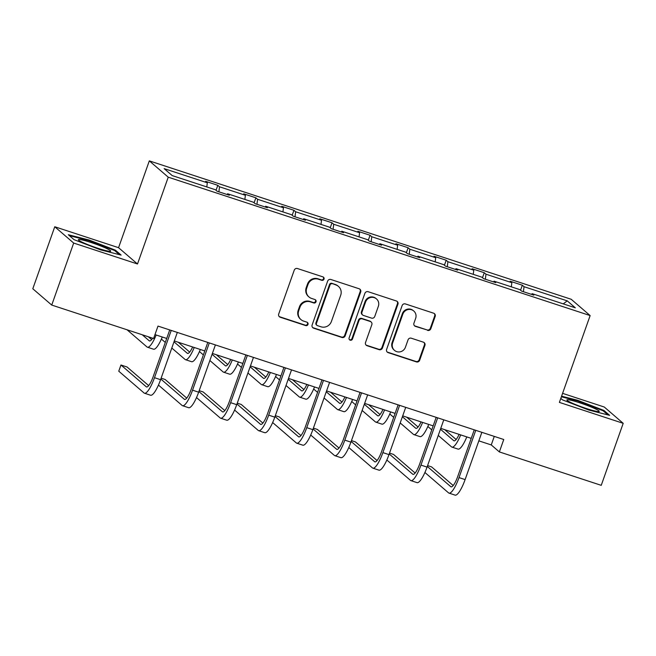 <?xml version="1.0" encoding="UTF-8"?>
<svg xmlns="http://www.w3.org/2000/svg" width="656" height="656" viewBox="0 0 656 656"><rect width="100%" height="100%" fill="white"/><g stroke="black" fill="none" stroke-linecap="round" stroke-linejoin="round"><path stroke-width="0.98" d="M324.007 279.144A1.812 1.755 130.7 0 0 322.941 276.889L297.488 268.542A2.591 2.509 130.7 0 0 294.232 270.19L278.71 314.011A2.591 2.509 130.7 0 0 280.243 317.233L305.696 325.581A1.812 1.755 130.7 0 0 307.484 322.498A1.812 1.755 130.7 0 0 306.901 322.17L303.605 321.087A8.307 8.028 130.7 0 1 298.701 310.788L299.997 307.131A8.307 8.028 130.7 0 1 310.419 301.858L313.707 302.941A1.812 1.755 130.7 0 0 315.503 299.858A1.812 1.755 130.7 0 0 314.921 299.53L311.625 298.447A8.307 8.028 130.7 0 1 306.721 288.14L308.017 284.491A8.307 8.028 130.7 0 1 318.439 279.218L321.727 280.292A1.812 1.755 130.7 0 0 324.007 279.144M308.968 296.947L308.451 296.504A8.307 8.028 130.7 0 1 306.204 287.705L307.5 284.048A8.307 8.028 130.7 0 1 317.922 278.775L321.219 279.858A1.812 1.755 130.7 0 0 323.244 277.021M279.177 316.528A2.591 2.509 130.7 0 0 279.735 316.791L305.179 325.138A1.812 1.755 130.7 0 0 307.205 322.301M300.948 319.587L300.44 319.152A8.307 8.028 130.7 0 1 298.193 310.345L299.48 306.696A8.307 8.028 130.7 0 1 309.903 301.416L313.199 302.498A1.812 1.755 130.7 0 0 315.224 299.661M427.573 330.37A2.591 2.509 130.7 0 0 430.828 328.722L435.182 316.43A2.591 2.509 130.7 0 0 433.649 313.207L405.392 303.933A2.591 2.509 130.7 0 0 402.128 305.581L386.614 349.41A2.591 2.509 130.7 0 0 388.147 352.625L416.404 361.899A2.591 2.509 130.7 0 0 419.668 360.251L424.924 345.4A2.591 2.509 130.7 0 0 423.391 342.178L411.296 338.209A2.591 2.509 130.7 0 0 408.04 339.857L405.433 347.221A6.937 6.708 130.7 0 1 394.494 350.378A6.937 6.708 130.7 0 1 392.616 343.022L402.833 314.167A6.937 6.708 130.7 0 1 413.772 311.01A6.937 6.708 130.7 0 1 415.65 318.373L413.944 323.178A2.591 2.509 130.7 0 0 415.478 326.401L427.064 329.927A2.591 2.509 130.7 0 0 430.32 328.279L434.674 315.987A2.591 2.509 130.7 0 0 434.215 313.47M559.388 402.39L623.2 423.325L601.24 485.333L499.364 451.918L503.759 439.512L157.998 326.089L153.602 338.488L51.734 305.073L73.685 243.056L137.498 263.991L168.239 177.177L590.138 315.577L559.388 402.39M360.693 291.994A2.591 2.509 130.7 0 0 359.16 288.771L330.903 279.497A2.591 2.509 130.7 0 0 327.639 281.145L312.125 324.974A2.591 2.509 130.7 0 0 313.658 328.189L341.924 337.463A2.591 2.509 130.7 0 0 345.179 335.815L360.693 291.994L360.185 291.551A2.591 2.509 130.7 0 0 359.726 289.034M368.147 291.715L396.404 300.989A2.591 2.509 130.7 0 1 397.938 304.212L382.423 348.033A2.591 2.509 130.7 0 1 379.16 349.681L367.065 345.712A2.591 2.509 130.7 0 1 365.531 342.489L371.829 324.72A2.591 2.509 130.7 0 0 370.296 321.497L362.276 318.865A2.591 2.509 130.7 0 0 359.012 320.513L352.461 339.021A1.812 1.755 130.7 0 1 349.599 339.849A1.812 1.755 130.7 0 1 349.107 337.922L364.884 293.363A2.591 2.509 130.7 0 1 368.147 291.715M623.2 423.325L604.266 407.023L562.594 393.346M137.498 263.991L118.564 247.689L54.76 226.755L73.685 243.056M54.76 226.755L32.8 288.763L51.734 305.073M531.614 294.405L532.123 293.658L533.836 295.134L521.643 291.133L519.929 289.657L494.058 281.17L495.772 282.646L483.57 278.644L481.857 277.168L455.994 268.681L457.708 270.157L445.506 266.156L443.792 264.68L417.929 256.193L419.643 257.669L407.442 253.667L405.728 252.191L379.865 243.712L381.579 245.188L369.377 241.187L367.663 239.711L341.801 231.224L343.514 232.7L331.313 228.698L329.599 227.222L303.736 218.735L305.45 220.211L293.248 216.209L291.535 214.733L265.664 206.246L267.377 207.722L255.184 203.721L253.47 202.245L227.599 193.758L229.313 195.234L217.111 191.232L215.398 189.756L172.208 175.587L164.131 168.625L207.321 182.794L205.607 181.318L217.8 185.32L219.514 186.796L245.385 195.283L243.671 193.807L255.873 197.809L257.587 199.285L283.449 207.772L281.736 206.296L293.937 210.297L295.651 211.773L321.514 220.26L319.8 218.784L332.002 222.786L333.715 224.262L359.578 232.741L357.864 231.265L370.066 235.266L371.78 236.75L397.643 245.229L395.929 243.753L408.13 247.755L409.844 249.231L435.715 257.718L433.993 256.242L446.195 260.243L447.909 261.719L473.78 270.206L472.066 268.73L484.267 272.732L485.981 274.208L511.844 282.695L510.13 281.219L522.332 285.221L524.046 286.697L567.235 300.866L575.32 307.828L532.123 293.658M168.239 177.177L149.314 160.876L571.204 299.275L590.138 315.577M511.319 286.836L511.844 282.695M485.35 279.226L485.981 274.208M493.55 281.916L494.058 281.17M473.255 274.347L473.78 270.206M447.285 266.738L447.909 261.719M455.485 269.427L455.994 268.681M435.19 261.859L435.715 257.718M409.213 254.249L409.844 249.231M417.421 256.947L417.929 256.193M397.126 249.37L397.643 245.229M371.148 241.761L371.78 236.75M379.357 244.458L379.865 243.712M359.062 236.882L359.578 232.741M333.084 229.28L333.715 224.262M341.292 231.97L341.801 231.224M320.997 224.393L321.514 220.26M295.02 216.792L295.651 211.773M303.228 219.481L303.736 218.735M282.933 211.913L283.449 207.772M256.955 204.303L257.587 199.285M265.155 206.993L265.664 206.246M244.86 199.424L245.385 195.283M218.891 191.814L219.514 186.796M227.091 194.504L227.599 193.758M206.796 186.935L207.321 182.794M118.564 247.689L149.314 160.876M478.831 440.857L491.254 444.932L499.364 451.918M154.98 334.617L166.714 338.463M174.307 340.956L204.779 350.952M212.372 353.445L242.843 363.44M250.436 365.933L280.907 375.929M288.509 378.422L318.972 388.418M326.573 390.91L357.044 400.906M364.638 403.391L395.109 413.387M402.702 415.879L433.173 425.875M440.766 428.368L471.238 438.364M494.28 436.404L491.254 444.932M523.414 291.715L524.046 286.697M567.235 300.866L563.258 303.867M216.037 190.306L217.8 185.32M254.102 202.794L255.873 197.809M292.166 215.283L293.937 210.297M330.239 227.771L332.002 222.786M368.303 240.252L370.066 235.266M406.367 252.74L408.13 247.755M444.432 265.229L446.195 260.243M482.496 277.718L484.267 272.732M520.561 290.206L522.332 285.221M115.423 250.182L89.027 240.006L68.331 234.733L74.03 239.645L100.425 249.821L121.122 255.094L115.423 250.182L115.136 250.977M560.806 398.405L562.536 399.898L588.932 410.082L609.629 415.346L603.93 410.435L577.534 400.258L561.585 396.199M312.584 327.483A2.591 2.509 130.7 0 0 313.142 327.754L341.407 337.02A2.591 2.509 130.7 0 0 344.662 335.372L360.185 291.551M332.33 283.769A1.812 1.755 130.7 0 0 330.05 284.925L316.43 323.392A1.812 1.755 130.7 0 0 317.496 325.647L320.973 326.786A8.307 8.028 130.7 0 0 331.395 321.514L340.71 295.216A8.307 8.028 130.7 0 0 335.798 284.909L331.813 283.335A1.812 1.755 130.7 0 0 329.533 284.483L330.05 284.925M316.914 325.319L316.405 324.876A1.812 1.755 130.7 0 1 315.913 322.957L329.533 284.483M338.463 286.41L337.947 285.967A8.307 8.028 130.7 0 0 335.29 284.466L335.798 284.909M331.813 283.335L335.29 284.466M365.999 345.007A2.591 2.509 130.7 0 0 366.556 345.269L378.651 349.238A2.591 2.509 130.7 0 0 381.907 347.59L397.429 303.769A2.591 2.509 130.7 0 0 396.97 301.252M371.124 321.965L370.615 321.53A2.591 2.509 130.7 0 0 369.787 321.063L361.759 318.431A2.591 2.509 130.7 0 0 358.504 320.079L351.952 338.578L352.461 339.021M349.369 339.603A1.812 1.755 130.7 0 0 351.952 338.578M378.356 306.278A6.937 6.708 130.7 0 0 376.487 298.915A6.937 6.708 130.7 0 0 365.548 302.072L361.948 312.24A2.591 2.509 130.7 0 0 363.481 315.462L371.501 318.094A2.591 2.509 130.7 0 0 374.765 316.446L378.356 306.278M376.487 298.915L375.97 298.48A6.937 6.708 130.7 0 0 365.031 301.637L365.548 302.072M362.645 314.987L362.137 314.552A2.591 2.509 130.7 0 1 361.431 311.797L365.031 301.637M414.403 325.696A2.591 2.509 130.7 0 0 414.969 325.958L427.064 329.927M413.772 311.01L413.255 310.575A6.937 6.708 130.7 0 0 402.325 313.732L402.833 314.167M394.494 350.378L393.985 349.943A6.937 6.708 130.7 0 1 392.108 342.58L402.325 313.732M387.073 351.919A2.591 2.509 130.7 0 0 387.63 352.19L415.896 361.456A2.591 2.509 130.7 0 0 419.151 359.808L424.416 344.958A2.591 2.509 130.7 0 0 423.948 342.448M88.814 240.596L89.027 240.006M577.321 400.849L577.534 400.258M603.651 411.23L603.93 410.435M152.643 338.176A13.218 3.132 108.2 0 1 149.478 340.931A13.218 3.132 108.2 0 1 149.207 340.776L142.221 334.757M151.626 339.603L148.322 336.758M127.043 329.779L147.01 346.975A19.828 4.699 -71.8 0 0 147.42 347.204A19.828 4.699 -71.8 0 0 156.169 335.011M147.42 347.204L153.52 349.205A19.828 4.699 -71.8 0 0 162.27 337.012M148.682 385.621L127.059 366.999L120.958 364.998L118.769 371.198L144.066 392.993A19.828 4.699 -71.8 0 0 144.476 393.223A19.828 4.699 -71.8 0 0 154.488 377.692L171.224 330.427M144.476 393.223L150.577 395.232A19.828 4.699 -71.8 0 0 160.589 379.693L177.325 332.428M169.732 329.935L153.209 376.593A13.218 3.132 108.2 0 1 146.534 386.95A13.218 3.132 108.2 0 1 146.263 386.794L120.958 364.998M192.651 346.975A13.218 3.132 108.2 0 1 187.542 353.412A13.218 3.132 108.2 0 1 187.272 353.256L173.996 341.825M189.691 352.092L178.276 342.26M161.401 339.07L165.304 342.432M171.806 348.033L185.074 359.463A19.828 4.699 -71.8 0 0 185.484 359.693A19.828 4.699 -71.8 0 0 194.233 347.491M185.484 359.693L191.585 361.694A19.828 4.699 -71.8 0 0 200.334 349.492M230.715 359.463A13.218 3.132 108.2 0 1 225.607 365.9A13.218 3.132 108.2 0 1 225.336 365.745L212.068 354.314M227.755 364.58L216.341 354.748M199.465 351.55L203.376 354.921M209.871 360.521L223.138 371.944A19.828 4.699 -71.8 0 0 223.548 372.182A19.828 4.699 -71.8 0 0 232.298 359.98M223.548 372.182L229.649 374.182A19.828 4.699 -71.8 0 0 238.399 361.981M158.457 385.088L182.13 405.482A19.828 4.699 -71.8 0 0 182.54 405.711A19.828 4.699 -71.8 0 0 192.552 390.181L209.297 342.916M182.54 405.711L188.641 407.712A19.828 4.699 -71.8 0 0 198.653 392.181L215.398 344.917M207.796 342.424L191.273 389.082A13.218 3.132 108.2 0 1 184.598 399.438A13.218 3.132 108.2 0 1 184.328 399.283L160.827 379.037M186.747 398.11L165.132 379.488L161.13 378.176M196.521 397.577L220.195 417.97A19.828 4.699 -71.8 0 0 220.605 418.2A19.828 4.699 -71.8 0 0 230.625 402.669L247.361 355.404M220.605 418.2L226.705 420.201A19.828 4.699 -71.8 0 0 236.726 404.67L253.462 357.405M245.861 354.912L229.346 401.57A13.218 3.132 108.2 0 1 222.663 411.919A13.218 3.132 108.2 0 1 222.392 411.763L198.891 391.525M224.811 410.599L203.196 391.976L199.194 390.664M79.155 239.473A17.179 1.64 19.5 0 0 78.49 240.006A17.179 1.64 19.5 0 0 93.062 246.615A17.179 1.64 19.5 0 0 109.946 251.346A17.179 1.64 19.5 0 0 110.429 251.322A17.179 1.64 19.5 0 0 98.695 245.188A17.179 1.64 19.5 0 0 79.155 239.473M69.397 235.652L89.027 240.654L114.603 250.518L119.408 254.659M567.661 399.725A17.179 1.64 19.5 0 0 566.997 400.267A17.179 1.64 19.5 0 0 581.569 406.868A17.179 1.64 19.5 0 0 598.461 411.599A17.179 1.64 19.5 0 0 598.936 411.574A17.179 1.64 19.5 0 0 587.202 405.441A17.179 1.64 19.5 0 0 567.661 399.725M561.372 396.79L577.534 400.906L603.11 410.771L607.923 414.912M268.78 371.952A13.218 3.132 108.2 0 1 263.671 378.389A13.218 3.132 108.2 0 1 263.4 378.233L250.133 366.802M265.819 377.069L254.405 367.237M237.529 364.039L241.441 367.409M247.935 373.002L261.203 384.432A19.828 4.699 -71.8 0 0 261.613 384.67A19.828 4.699 -71.8 0 0 270.37 372.469M261.613 384.67L267.714 386.671A19.828 4.699 -71.8 0 0 276.463 374.469M234.586 410.057L258.259 430.451A19.828 4.699 -71.8 0 0 258.669 430.689A19.828 4.699 -71.8 0 0 268.689 415.158L285.426 367.893M258.669 430.689L264.77 432.689A19.828 4.699 -71.8 0 0 274.79 417.159L291.526 369.894M283.933 367.401L267.41 414.051A13.218 3.132 108.2 0 1 260.727 424.407A13.218 3.132 108.2 0 1 260.457 424.252L236.955 404.006M262.876 423.087L241.26 404.465L237.259 403.153M306.852 384.441A13.218 3.132 108.2 0 1 301.735 390.878A13.218 3.132 108.2 0 1 301.465 390.722L288.197 379.291M303.884 389.549L292.469 379.717M275.594 376.528L279.505 379.898M286 385.49L299.267 396.921A19.828 4.699 -71.8 0 0 299.677 397.159A19.828 4.699 -71.8 0 0 308.435 384.957M299.677 397.159L305.778 399.16A19.828 4.699 -71.8 0 0 314.536 386.958M272.65 422.546L296.332 442.939A19.828 4.699 -71.8 0 0 296.733 443.177A19.828 4.699 -71.8 0 0 306.754 427.646L323.49 380.382M296.733 443.177L302.834 445.178A19.828 4.699 -71.8 0 0 312.855 429.647L329.591 382.382M321.998 379.89L305.475 426.539A13.218 3.132 108.2 0 1 298.8 436.896A13.218 3.132 108.2 0 1 298.521 436.74L275.02 416.494M300.948 435.576L279.325 416.954L275.323 415.642M344.917 396.921A13.218 3.132 108.2 0 1 339.808 403.366A13.218 3.132 108.2 0 1 339.529 403.21L326.262 391.78M341.956 402.038L330.542 392.206M313.658 389.016L317.57 392.386M324.064 397.979L337.34 409.41A19.828 4.699 -71.8 0 0 337.742 409.647A19.828 4.699 -71.8 0 0 346.499 397.446M337.742 409.647L343.842 411.648A19.828 4.699 -71.8 0 0 352.6 399.447M310.714 435.035L334.396 455.428A19.828 4.699 -71.8 0 0 334.798 455.666A19.828 4.699 -71.8 0 0 344.818 440.135L361.554 392.862M334.798 455.666L340.899 457.667A19.828 4.699 -71.8 0 0 350.919 442.136L367.655 394.863M360.062 392.378L343.539 439.028A13.218 3.132 108.2 0 1 336.864 449.385A13.218 3.132 108.2 0 1 336.585 449.229L313.084 428.983M339.013 448.056L317.389 429.434L313.388 428.122M382.981 409.41A13.218 3.132 108.2 0 1 377.872 415.855A13.218 3.132 108.2 0 1 377.602 415.699L364.326 404.268M380.021 414.526L368.606 404.695M351.723 401.505L355.634 404.875M362.128 410.467L375.404 421.898A19.828 4.699 -71.8 0 0 375.814 422.128A19.828 4.699 -71.8 0 0 384.564 409.934M375.814 422.128L381.907 424.129A19.828 4.699 -71.8 0 0 390.664 411.935M348.779 447.523L372.46 467.917A19.828 4.699 -71.8 0 0 372.87 468.154A19.828 4.699 -71.8 0 0 382.883 452.615L399.619 405.351M372.87 468.154L378.971 470.155A19.828 4.699 -71.8 0 0 388.983 454.616L405.72 407.351M398.126 404.859L381.603 451.517A13.218 3.132 108.2 0 1 374.929 461.873A13.218 3.132 108.2 0 1 374.658 461.717L351.149 441.472M377.077 460.545L355.454 441.923L351.46 440.611M421.045 421.898A13.218 3.132 108.2 0 1 415.937 428.343A13.218 3.132 108.2 0 1 415.666 428.179L402.39 416.757M418.085 427.015L406.671 417.183M389.787 413.993L393.698 417.355M400.201 422.956L413.469 434.387A19.828 4.699 -71.8 0 0 413.879 434.616A19.828 4.699 -71.8 0 0 422.628 422.415M413.879 434.616L419.979 436.617A19.828 4.699 -71.8 0 0 428.729 424.424M386.851 460.012L410.525 480.405A19.828 4.699 -71.8 0 0 410.935 480.635A19.828 4.699 -71.8 0 0 420.947 465.104L437.683 417.839M410.935 480.635L417.036 482.636A19.828 4.699 -71.8 0 0 427.048 467.105L443.784 419.84M436.191 417.347L419.668 464.005A13.218 3.132 108.2 0 1 412.993 474.362A13.218 3.132 108.2 0 1 412.722 474.206L389.221 453.96M415.141 473.033L393.518 454.411L389.525 453.099M459.11 434.387A13.218 3.132 108.2 0 1 454.001 440.824A13.218 3.132 108.2 0 1 453.731 440.668L440.463 429.237M456.15 439.504L444.735 429.672M427.86 426.482L431.763 429.844M438.265 435.445L451.533 446.875A19.828 4.699 -71.8 0 0 451.943 447.105A19.828 4.699 -71.8 0 0 460.692 434.903M451.943 447.105L458.044 449.106A19.828 4.699 -71.8 0 0 466.793 436.904M424.916 472.5L448.589 492.894A19.828 4.699 -71.8 0 0 448.999 493.123A19.828 4.699 -71.8 0 0 459.011 477.593L475.756 430.328M448.999 493.123L455.1 495.124A19.828 4.699 -71.8 0 0 465.112 479.593L481.857 432.329M474.255 429.836L457.732 476.494A13.218 3.132 108.2 0 1 451.057 486.85A13.218 3.132 108.2 0 1 450.787 486.686L427.286 466.449M453.206 485.522L431.591 466.9L427.589 465.588M317.922 278.775L318.439 279.218M307.5 284.048L308.017 284.491M306.204 287.705L306.721 288.14M313.199 302.498L313.707 302.941M309.903 301.416L310.419 301.858M299.48 306.696L299.997 307.131M298.193 310.345L298.701 310.788M305.179 325.138L305.696 325.581M279.735 316.791L280.243 317.233M321.219 279.858L321.727 280.292M344.662 335.372L345.179 335.815M341.407 337.02L341.924 337.463M313.142 327.754L313.658 328.189M315.913 322.957L316.43 323.392M397.429 303.769L397.938 304.212M381.907 347.59L382.423 348.033M378.651 349.238L379.16 349.681M366.556 345.269L367.065 345.712M369.787 321.063L370.296 321.497M361.759 318.431L362.276 318.865M358.504 320.079L359.012 320.513M361.431 311.797L361.948 312.24M414.969 325.958L415.478 326.401M392.108 342.58L392.616 343.022M424.416 344.958L424.924 345.4M419.151 359.808L419.668 360.251M415.896 361.456L416.404 361.899M387.63 352.19L388.147 352.625M434.674 315.987L435.182 316.43M430.32 328.279L430.828 328.722M149.207 340.776L149.789 340.964M154.488 377.692L160.589 379.693M146.263 386.794L146.846 386.983M187.272 353.256L187.854 353.453M225.336 365.745L225.918 365.941M192.552 390.181L198.653 392.181M184.328 399.283L184.91 399.471M230.625 402.669L236.726 404.67M222.392 411.763L222.974 411.96M263.4 378.233L263.983 378.422M268.689 415.158L274.79 417.159M260.457 424.252L261.039 424.448M301.465 390.722L302.047 390.91M306.754 427.646L312.855 429.647M298.521 436.74L299.111 436.929M339.529 403.21L340.12 403.399M344.818 440.135L350.919 442.136M336.585 449.229L337.176 449.417M377.602 415.699L378.184 415.888M382.883 452.615L388.983 454.616M374.658 461.717L375.24 461.906M415.666 428.179L416.248 428.376M420.947 465.104L427.048 467.105M412.722 474.206L413.305 474.395M453.731 440.668L454.313 440.865M459.011 477.593L465.112 479.593M450.787 486.686L451.369 486.883"/></g></svg>

